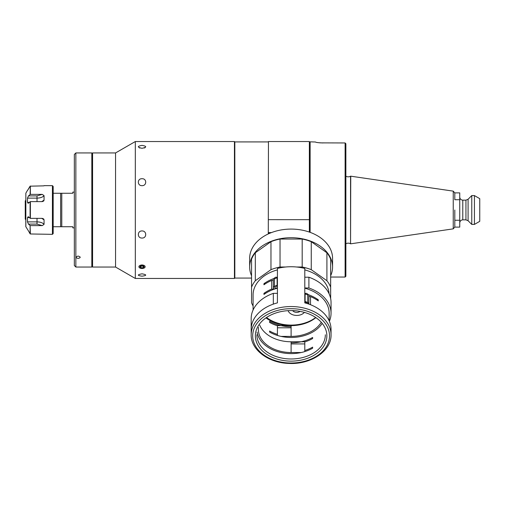 <?xml version="1.0" encoding="UTF-8"?>
<svg xmlns="http://www.w3.org/2000/svg" width="505" height="505" viewBox="0 0 505 505"><rect width="100%" height="100%" fill="white"/><g stroke="black" fill="none" stroke-linecap="round" stroke-linejoin="round"><path stroke-width="0.76" d="M142.025 178.72C137.12 178.461 137.114 185.834 142.025 185.67C146.923 185.84 146.942 178.467 142.025 178.72C137.126 178.454 137.107 185.834 142.025 185.67C146.93 185.84 146.93 178.461 142.025 178.72M142.025 230.943C137.12 230.76 137.114 238.303 142.025 238.044C146.923 238.303 146.942 230.766 142.025 230.943C137.126 230.76 137.107 238.297 142.025 238.044C146.93 238.303 146.93 230.766 142.025 230.943M142.025 273.83C137.12 274.72 137.12 275.503 142.025 276.178C146.93 275.503 146.93 274.72 142.025 273.83C137.12 274.72 137.114 275.503 142.025 276.178C146.93 275.503 146.93 274.72 142.025 273.83M139.91 148.028L139.342 147.832M144.14 148.028L145.181 147.593M142.025 145.389C137.12 146.254 137.12 147.226 142.025 148.3C146.93 147.226 146.93 146.254 142.025 145.389C137.12 146.254 137.114 147.226 142.025 148.3C146.93 147.226 146.93 146.254 142.025 145.389M91.822 266.286L92.579 267.044L115.557 267.044L135.315 278.457L234.44 278.457L234.44 141.539L135.315 141.539L135.315 278.457M91.822 153.709L92.579 152.946L92.579 267.044M92.579 152.946L115.557 152.946L115.557 267.044M115.557 152.946L135.315 141.539M143.691 268.231L142.025 264.904L140.358 268.231M234.44 278.457L234.825 278.072L234.825 141.918L234.44 141.539M234.825 278.072L251.559 278.072M268.445 141.539L268.294 233.342L268.445 141.539L309.363 141.539L309.363 232.085M234.825 141.918L268.294 141.918M145.15 266.747A3.125 1.749 180 0 0 142.025 265.005A3.125 1.749 180 0 0 138.9 266.747A3.125 1.749 180 0 0 142.025 268.496A3.125 1.749 180 0 0 145.15 266.747M143.123 267.814L143.123 265.687L144.222 266.747L143.123 267.814L140.927 267.814L139.828 266.747L140.927 265.687L140.927 267.814M143.123 265.687L140.927 265.687M78.13 256.067C75.384 256.9 75.384 257.689 78.13 258.446C80.876 257.695 80.876 256.9 78.13 256.067C75.384 256.893 75.384 257.689 78.13 258.446C80.876 257.689 80.876 256.9 78.13 256.067M75.851 267.044L74.33 265.523L74.33 154.467L75.851 152.946L75.851 267.044L91.822 267.044L91.822 152.946L75.851 152.946M74.33 192.121L72.808 192.121L72.808 193.264L53.183 193.264M74.33 227.869L72.808 227.869L72.808 226.732L60.638 226.732L61.774 226.732L61.774 193.264L60.682 193.264M53.183 226.732L60.638 226.732L60.638 193.264M25.799 219.505L25.25 219.183L25.25 217.756L25.799 218.412M25.799 201.577L25.25 201.855L25.25 202.234L25.799 201.956M25.799 200.485L25.25 200.807L25.25 201.855M25.25 202.234L25.25 210.377L25.799 210.377M25.799 209.613L25.25 209.613M25.799 218.034L25.25 217.756L25.25 210.377M52.425 234.339L53.183 233.575L53.183 186.414L52.425 185.657L52.425 234.339L30.369 233.973L28.488 230.974L30.104 233.821L30.104 225.533L30.369 233.973M44.055 219.845L43.701 218.968L42.256 218.362L30.369 218.362L28.488 216.86L27.472 217.592L27.472 221.872L37.023 221.872C40.318 221.954 42.66 222.781 44.055 224.346L44.055 219.845L41.719 218.362M44.055 224.346L42.256 225.609L30.369 225.609M28.488 230.974L25.799 226.65L25.843 193.194L25.843 226.802M42.256 225.609L37.023 224.106L28.488 224.106L30.104 225.533M28.488 224.106L27.472 221.872M28.059 216.658L28.488 216.86M28.034 203.332L30.369 201.628L30.369 218.362M42.256 194.381L44.055 195.643C42.666 197.209 40.318 198.036 37.023 198.124L27.472 198.124L28.488 195.883L37.023 195.883L42.256 194.381L30.369 194.381L28.488 195.883M43.973 185.853L30.104 186.175L27.472 190.53L30.369 186.017L30.104 194.463M28.488 203.13L27.472 202.404L29.315 202.404M27.472 198.124L27.472 202.404M41.719 201.628L44.055 200.15L44.055 195.643M44.055 200.15L43.701 201.022L42.256 201.628L30.369 201.628M271.475 232.584L268.445 232.584L268.445 233.127L270.125 233.127M268.445 233.127L268.294 233.929M330.661 275.787A41.454 29.315 180 0 0 332.568 267.006L332.568 258.402A41.454 29.315 180 0 0 291.107 229.087A41.454 29.315 180 0 0 249.653 258.402L249.653 267.006A41.454 29.315 180 0 0 251.559 275.787M332.568 267.006A41.454 29.315 180 0 0 291.107 237.697A41.454 29.315 180 0 0 249.653 267.006M326.861 335.857A35.748 25.282 0 0 1 291.107 361.132A35.748 25.282 0 0 1 255.36 335.857A35.748 25.282 0 0 1 291.107 310.575A35.748 25.282 0 0 1 326.861 335.857M256.881 334.777A34.226 24.202 180 0 0 291.107 358.979A34.226 24.202 180 0 0 325.34 334.777M291.107 342.844A34.226 24.202 180 0 0 312.627 337.466L312.627 338.546A34.226 24.202 180 0 1 304.799 341.904L304.799 350.508A34.226 24.202 0 0 0 312.627 347.15L312.627 348.223A34.226 24.202 0 0 1 278.097 351.789A34.226 24.202 0 0 1 257.095 332.088M320.883 322.84A32.705 23.129 0 0 1 291.107 336.393L291.107 325.637A34.226 24.202 0 0 1 266.299 318.106M291.107 326.71A34.226 24.202 0 0 1 269.594 321.332L269.594 322.411A34.226 24.202 0 0 0 277.422 325.769L277.422 334.373A34.226 24.202 180 0 1 269.594 331.015L269.594 332.088A34.226 24.202 180 0 0 321.773 324.021M315.391 317.721A33.469 23.666 0 0 1 266.829 317.721M253.081 310.032L253.081 294.977A38.033 26.891 0 0 1 277.422 269.885M331.046 334.777C331.564 350.975 310.853 364.686 288.98 363.423C268.597 362.981 250.764 349.826 251.174 334.777A39.933 28.236 0 0 1 291.107 306.541A39.933 28.236 0 0 1 331.046 334.777L331.046 329.399A39.933 28.236 0 0 0 304.799 302.874L304.799 293.361L306.63 293.361L308.909 294.977L308.871 304.111M255.309 252.771A41.075 29.044 0 0 0 251.559 259.179L251.559 287.143A41.075 29.044 0 0 1 255.309 280.736L255.309 252.771L270.97 241.693L270.97 269.664A41.075 29.044 0 0 1 280.035 267.006L285.609 267.006A39.933 28.236 180 0 1 296.605 267.006A39.933 28.236 180 0 1 304.799 268.452L304.799 302.874M285.609 267.006A39.933 28.236 180 0 0 277.422 268.452L277.422 302.874L277.422 293.361L273.319 293.361A39.933 28.236 180 0 0 251.174 318.642L251.174 329.399A39.933 28.236 0 0 1 277.422 302.874M251.174 334.777L251.174 329.399A39.933 28.236 180 0 1 273.319 304.124L273.319 293.361M277.005 335.314L277.422 335.314L277.422 334.373M304.799 351.581L304.799 350.508M265.529 283.684L263.951 283.684L263.951 284.757A38.033 26.891 180 0 1 271.703 280.458L271.703 289.062L274.48 289.062M280.035 267.006L280.035 239.042L302.186 239.042A41.075 29.044 0 0 1 311.25 241.693L326.912 252.771A41.075 29.044 0 0 1 330.661 259.179L330.661 298.619M270.97 241.693A41.075 29.044 0 0 1 280.035 239.042M255.309 280.736L270.97 269.664M253.081 305.948A41.075 29.044 0 0 1 251.559 302.811L251.559 287.143M326.912 252.771L326.912 280.736A41.075 29.044 0 0 1 330.661 287.143M302.186 239.042L302.186 267.006A41.075 29.044 0 0 1 311.25 269.664L326.912 280.736M311.25 269.664L311.25 241.693M296.605 267.006L302.186 267.006M277.422 327.789L291.107 327.789L277.422 327.789M273.609 278.634A38.033 26.891 180 0 0 263.951 283.684M304.799 269.885A38.033 26.891 0 0 1 329.108 293.822M308.909 296.593L310.518 296.593A38.033 26.891 0 0 1 318.27 300.892L318.27 299.818A38.033 26.891 180 0 0 308.612 294.768M316.692 299.818L318.27 299.818M310.518 304.723L310.518 296.593M304.799 351.455L305.216 351.455M304.799 288.172A38.033 26.891 0 0 1 329.14 313.264L329.14 320.789M304.799 343.924L291.107 343.924L304.799 343.924M273.312 280.458L271.703 280.458M265.529 293.361L263.951 293.361A38.033 26.891 0 0 1 271.703 289.062M277.422 288.172A38.033 26.891 0 0 0 263.951 294.44L263.951 293.361M301.201 352.528L291.107 352.528L291.107 341.771A32.705 23.129 0 0 1 259.715 325.132M291.107 352.528A32.705 23.129 0 0 1 258.402 329.399A32.705 23.129 0 0 1 258.528 327.354M305.216 341.771L291.107 341.771M305.108 301.434L305.108 293.904L307.741 294.977L307.741 302.508L305.108 301.434L305.108 302.508L307.741 302.508M307.356 303.606L308.909 302.508M274.48 286.373L277.112 286.373L277.112 285.293L274.48 286.373L274.48 278.842L277.112 277.769L277.112 285.293M329.38 321.332A39.933 28.236 180 0 0 331.046 313.264L331.046 302.508A39.933 28.236 180 0 0 308.902 277.226L304.799 277.226M331.046 313.264A39.933 28.236 180 0 0 308.902 287.983L308.902 277.226M274.493 289.075L273.312 287.938L273.312 278.842L275.591 277.226L277.422 277.226M273.312 286.373L275.591 287.983L275.591 288.715M308.902 287.983L304.799 287.983M277.422 287.983L275.591 287.983M315.581 317.853A32.705 23.129 0 0 1 291.107 325.637L277.005 325.637M291.107 336.393L281.02 336.393M304.319 312.45A8.901 6.294 0 0 1 295.375 315.366A8.901 6.294 0 0 1 288.102 310.67M300.002 311.408A4.564 3.226 0 0 1 292.66 310.6M345.874 176.188A4.564 4.564 0 0 0 350.558 176.188L350.558 243.808A4.564 4.564 0 0 0 345.874 243.808M309.363 142.606L310.127 141.842L310.127 232.357M330.661 277.043L345.117 277.043L345.117 142.953L345.874 143.723L345.874 276.267L345.117 277.043M350.748 243.808L453.238 228.86L453.238 191.13L350.748 176.188L350.558 243.808M454.803 209.998L454.803 220.262L459.746 220.262L459.746 227.111L454.803 227.111L454.803 209.998M320.587 142.877L345.117 142.953M323.055 142.953C318.434 142.776 315.896 142.46 315.448 142L310.127 141.842M316.723 142.416L317.67 142.58M318.825 142.732L320.145 142.846M471.765 195.58L471.765 224.409L474.429 224.409L474.429 195.58L471.765 195.58L468.091 199.254L468.091 220.736L471.765 224.409M474.429 195.58L479.75 198.654L479.75 221.335L474.429 224.409M459.746 220.262L459.746 199.727L454.803 199.727L454.803 192.885L459.746 192.885L459.746 199.727M30.104 201.71L30.104 218.286M37.023 218.362L37.023 224.106M37.023 201.628L37.023 195.883M30.369 186.017L30.369 194.381M29.315 217.592L27.472 217.592M309.363 219.675L268.294 219.656M329.525 335.857A38.412 27.163 180 0 0 291.107 308.694A38.412 27.163 180 0 0 252.696 335.857A38.412 27.163 180 0 0 291.107 363.019A38.412 27.163 180 0 0 329.525 335.857M462.788 219.845L465.938 219.845L465.938 200.144L462.788 200.144L462.788 219.845C460.939 220.028 459.922 221.038 459.746 222.888M25.843 193.194L27.472 190.372M44.055 185.657L52.425 185.657M453.238 228.86L454.803 227.054M453.238 191.13L454.803 192.942M465.938 219.845L468.091 220.736M465.938 200.144L468.091 199.254M462.788 200.144C460.939 199.967 459.922 198.951 459.746 197.101"/></g></svg>
